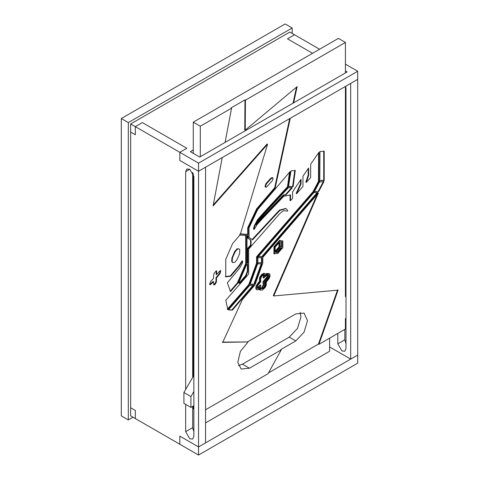 <?xml version="1.0" encoding="UTF-8"?>
<svg xmlns="http://www.w3.org/2000/svg" width="479" height="479" viewBox="0 0 479 479"><rect width="100%" height="100%" fill="white"/><g stroke="black" fill="none" stroke-linecap="round" stroke-linejoin="round"><path stroke-width="0.72" d="M248.182 238.386L251.062 240.189L251.062 245.266L247.811 248.99L247.811 263.306L247.002 263.175L247.002 235.596L248.182 235.746L248.182 238.386L247.715 238.117L250.589 239.919L250.589 244.997L247.338 248.721L247.338 263.037L246.529 262.905M247.811 263.306L247.338 263.037M247.811 248.99L247.338 248.721M251.05 245.284L250.589 244.997M251.062 240.189L250.589 239.919M247.715 235.476L247.715 238.117M267.348 274.599L267.887 274.683L267.3 277.359L263.438 282.005L263.672 284.885L262.282 288.22L260.821 289.065L260.672 285.155L257.702 288.52L257.097 288.208L258.073 284.987L260.72 281.88L260.72 278.377L262.288 275.545L263.701 274.665L263.701 278.137L267.348 274.599L267.887 274.683L267.414 274.413L266.833 277.09L262.971 281.736L263.205 284.616L261.815 287.951L260.354 288.789M263.701 278.137L263.228 277.868L263.228 274.395M257.097 288.208L257.702 288.52M260.672 285.155L260.205 284.885L257.235 288.25M262.282 288.22L261.815 287.951M263.672 284.885L263.205 284.616M263.438 282.005L262.971 281.736M263.707 281.706L263.24 281.436M267.3 277.359L266.833 277.09M232.387 310.129L228.429 309.901L249.625 285.49L253.684 285.304L232.387 310.129L228.627 309.668M253.217 285.035L231.914 309.859M286.017 194.803L284.209 195.157L283.173 195.977L256.121 224.801L258.403 220.693C259.672 218.765 280.287 196.396 288.358 187.708L292.31 187.756L286.017 194.803L283.742 194.887L282.706 195.701L257.307 222.519M291.837 187.487L285.55 194.534M256.702 223.986L256.235 223.711M260.953 219.244L260.486 218.975M283.173 195.977L282.706 195.701M284.209 195.157L283.742 194.887M285.981 194.839L285.526 194.564M266.384 183.93L265.474 186.69L266.492 187.133L272.246 180.805L273.078 178.266L272.521 177.781L270.851 178.889L266.384 183.93L265.917 183.661L265.007 186.421L265.671 186.996M265.007 186.421L266.144 187.265M273.078 178.266L272.054 177.511L270.384 178.613L265.917 183.661M272.611 177.996L272.054 177.511M225.094 142.407L231.561 108.164L231.094 107.895L244.973 99.883L245.44 100.153L245.23 130.138L297.166 86.585L293.639 102.835M245.23 130.138L244.763 129.869L244.973 99.883M290.286 118.283L275.162 187.972L257.139 209.036L248.182 228.046L248.182 234.632L240.961 234.051L239.62 234.381L240.404 234.009L267.557 144.275L213.101 205.94L222.232 157.573M267.557 144.275L267.09 144.005L213.293 204.922M240.374 234.045L240.961 234.051M246.799 234.447L240.494 233.782M248.182 234.632L246.332 234.177M248.182 228.046L247.715 227.776L247.715 234.363M257.139 209.036L256.672 208.76L247.715 227.776M257.223 208.988L256.672 208.76M275.144 188.002L274.677 187.732L256.75 208.712M275.162 187.972L274.677 187.732M296.525 87.1L293.034 103.183M289.681 118.63L274.695 187.696M319.535 180.93L319.218 181.972L319.792 180.87L319.948 151.538L324.199 151.274L324.199 180.559L319.062 180.661M319.559 180.93L319.092 180.661M319.565 180.912L319.098 180.643M319.816 180.912L319.349 180.643L323.732 180.29L324.199 180.559M323.732 150.999L323.732 180.29M319.224 181.972L318.751 181.703M279.514 247.068L275.174 252.02L275.174 247.122L279.341 242.434L279.514 247.068L279.047 246.799L275.174 251.218M278.898 242.925L279.047 246.799M268.713 274.701L269.318 276.197L268.485 278.359L265.665 281.682L265.468 285.622L264.809 286.963L262.779 288.903C263.953 287.023 264.576 285.592 264.647 284.598L264.45 282.095L267.941 277.82L268.982 274.826L268.515 274.557L268.851 275.928L268.018 278.089L265.198 281.413L265.001 285.352L263.797 287.262M262.809 288.897L262.336 288.627M264.809 286.963L264.342 286.693M265.468 285.622L265.001 285.352M265.468 282.382L265.001 282.113M265.665 281.682L265.198 281.413M268.485 278.359L268.018 278.089M269.318 276.197L268.851 275.928M213.604 281.766L210.299 284.777L209.64 284.023L210.694 281.305C212.341 279.85 213.287 278.736 213.532 277.97L213.61 275.174L214.317 272.958L216.185 271.03L216.622 270.97L216.676 273.701L216.209 273.431L216.125 274.365L216.592 274.635L219.753 270.994L220.729 270.797L220.035 273.629L219.568 273.359L216.017 277.622L216.017 281.167L215.436 282.844L213.694 284.742L214.161 285.011L213.778 284.837L213.604 281.766L213.131 281.496L209.742 284.508M212.652 282.257L212.185 281.987M220.035 273.629L216.484 277.892L216.484 281.436L215.903 283.113L215.143 284.358L213.778 284.837M214.311 284.927L213.844 284.658M215.143 284.358L214.676 284.089M216.484 281.436L216.017 281.167M216.484 277.892L216.017 277.622M220.262 270.521L219.568 273.359M216.676 273.701L216.592 274.635M216.149 270.701L216.209 273.431M247.811 271.413L246.116 275.862L239.644 283.305L238.674 282.933L246.697 264.27L247.811 264.45L247.811 271.413L247.338 271.138L245.643 275.593L239.177 283.035L238.201 282.664M247.338 264.18L247.338 271.138M239.644 283.305L239.177 283.035M245.643 275.593L246.116 275.862L245.637 275.599M277.736 252.415L275.748 252.481L279.928 247.733L281.574 247.882L277.736 252.415L276.012 252.188M281.107 247.613L277.269 252.146M254.451 284.227L250.158 284.4L257.612 263.917L261.815 263.678L254.451 284.227L249.691 284.131M261.348 263.408L253.984 283.957M288.508 186.624L290.993 170.847L295.274 170.536L293.106 186.672L288.041 186.355M292.609 186.421L293.076 186.696L288.783 186.63M293.106 186.672L292.627 186.427M294.801 170.267L292.633 186.397M288.502 186.648L288.035 186.379M253.93 229.285L253.529 228.752L254.211 229.417L257.055 224.609L261.223 219.939L283.825 196.216L290.502 194.989L290.502 200.713L290.034 200.444L290.034 194.719M290.502 200.713L292.585 198.318L292.585 191.857L301.04 179.278L301.04 183.876L296.663 193.696L302.956 186.355L302.956 176.164L308.626 168.021L308.68 175.284L306.326 182.415L310.631 177.601L310.679 164.159L319.08 152.148L318.948 181.547L313.613 191.822L257.079 257.007L256.995 263.51L249.278 284.783L227.8 309.524L225.807 300.303L248.643 274.03L248.643 249.116L279.449 213.963C282.442 211.209 283.957 210.131 283.999 210.718L287.502 211.095C288.017 210.898 287.669 210.221 286.442 209.06L285.861 208.599L279.934 210.359L252.619 239.763L249.02 237.512L249.02 227.884L257.69 209.533L290.13 171.548L287.951 187.085C285.167 190.085 259.402 217.897 257.828 220.28L254.726 226.094L253.996 229.022M254.068 228.711L253.601 228.441L253.529 228.752M254.678 226.244L254.211 225.968L253.601 228.441M254.726 226.094L254.211 225.968M257.828 220.28L257.361 220.011L254.259 225.825M287.951 187.085L287.484 186.816C284.7 189.816 258.935 217.628 257.361 220.011M289.52 172.26L287.484 186.816M279.934 210.359L279.461 210.089L252.152 239.494M285.616 208.473L279.461 210.089M249.278 284.783L248.805 284.514L227.333 309.254M256.995 263.51L256.528 263.234L248.805 284.514M257.079 257.007L256.612 256.738L256.528 263.234M257.307 256.744L256.612 256.738M313.613 191.822L313.146 191.552L256.834 256.475M318.948 181.547L318.481 181.278L313.146 191.552M318.613 152.825L318.481 181.278M306.326 182.415L305.859 182.146L308.213 175.009L308.68 175.284M308.165 168.686L308.213 175.009M296.663 193.696L296.196 193.42L300.572 183.607L301.04 183.876M300.572 179.972L300.572 183.607M257.828 263.276L257.882 257.103L314.038 192.366L319.469 181.984L323.924 181.643L318.727 191.498L314.511 191.522L313.883 192.588L317.888 192.576L262.39 256.756L258.397 256.564L257.906 257.127L257.894 257.636L261.971 257.81L261.971 262.624L257.84 262.839L257.828 263.276L257.361 263.007M257.84 262.839L261.971 262.624M261.504 257.54L261.504 262.354M257.894 257.636L257.427 257.367M257.906 257.127L257.439 256.858M258.397 256.564L257.93 256.295M262.39 256.756L258.57 256.325M317.421 192.307L261.923 256.481M313.883 192.588L313.41 192.319M314.062 192.39L313.595 192.121M314.511 191.522L318.727 191.498M323.457 181.367L318.254 191.229M282.005 246.817L280.323 246.649L280.149 242.045L282.005 242.003L282.005 246.817L279.856 246.38M281.538 241.727L281.538 246.541M235.147 251.768L232.477 257.852L232.123 261.738L233.171 262.63L234.967 262.169L237.105 259.576L239.68 253.499L239.745 249.457L239.255 248.966L237.644 248.984L235.147 251.768L234.674 251.499L231.926 258.073M237.644 248.984L237.177 248.715L234.674 251.499M239.255 248.966L237.177 248.715M232.123 261.738L232.698 262.36M232.147 262.306L233.171 262.63M232.477 257.852L232.01 257.582L231.656 261.468M234.686 252.487L234.219 252.211M242.584 261.103L239.32 266.079L230.782 276.185L225.747 276.85L225.747 259.384L232.566 243.607L239.919 235.069L246.164 235.458L246.2 263.749L237.859 283.101L230.567 291.591L227.351 282.82L239.189 268.707C241.464 265.15 242.596 262.935 242.584 262.067L242.584 261.103L242.111 260.833L238.853 265.809L230.315 275.916L225.28 276.581M237.859 283.101L237.392 282.832L230.1 291.316M246.2 263.749L245.733 263.48L237.392 282.832M245.697 235.189L245.733 263.48M230.165 276.323L229.698 276.048M230.782 276.185L230.315 275.916M233.692 272.916L233.225 272.647M239.32 266.079L238.853 265.809M257.774 284.43L257.301 284.161C256.103 285.783 255.63 287.334 255.894 288.825L256.918 289.807L259.923 289.514L259.84 288.55L258.474 288.891L259.947 287.238L260.031 289.538L260.582 290.184L262.498 289.951L265.115 287.586L266.294 285.173L266.294 282.005L268.959 278.838L270.144 275.94L269.683 273.856L267.378 273.647L264.492 276.395L264.492 274.611L265.6 275.281L266.432 274.479L265.707 273.91L264.492 273.503L262.163 274.76C260.816 276.425 260.079 277.694 259.953 278.568L259.953 281.658L257.774 284.43C256.57 286.053 256.097 287.604 256.361 289.094L256.995 289.861L256.528 289.591M258.181 283.819L257.714 283.55L257.301 284.161M259.313 282.203L258.846 281.933L257.714 283.55M259.953 281.658L259.486 281.389L258.846 281.933M259.953 278.568L259.486 278.299L259.486 281.389M262.163 274.76L261.696 274.491C260.348 276.149 259.612 277.419 259.486 278.299M264.216 273.575L263.749 273.305L261.696 274.491M264.492 273.503L263.749 273.305M265.498 273.784L264.025 273.275M265.6 275.281L264.797 274.73M265.162 275.03L264.492 275.67M266.498 274.461L266.031 274.192L266.809 273.437L267.276 273.707M267.378 273.647L266.809 273.437M268.551 273.719L266.905 273.377M269.683 273.856L268.102 273.473M260.031 289.538L259.564 289.268L260.115 289.915M259.881 289.909L260.582 290.184M259.48 287.765L259.947 288.621M259.84 288.55L258.882 288.43M282.844 240.913L280.149 240.967L280.149 240.506L274.395 247.002L274.395 254.02L274.802 253.559L277.754 253.487L282.418 247.966L282.844 248.02L282.844 240.913L279.682 240.697M274.395 254.02L273.928 253.75L273.928 246.733L274.395 247.002M280.149 240.506L279.682 240.23L273.928 246.733M205.557 409.779L267.995 373.734L281.245 349.862L280.778 349.592L295.794 340.922L304.069 332.186L307.5 320.655L304.069 313.074L295.794 313.895L247.415 341.946L222.226 342.102M247.415 341.946L222.699 342.371L242.38 299.567L254.948 284.915L262.809 263.013L262.809 257.349L318.367 193.091L273.743 295.962L338.066 290.118L318.93 344.323L318.463 344.054L268.432 372.937M337.599 289.849L318.463 344.054M273.743 295.962L273.275 295.693L317.194 194.45M231.561 108.164L200.294 126.217L193.271 122.163L338.396 38.38L345.419 42.433L245.44 100.153M193.271 406.06L193.271 408.767L193.857 409.102L193.857 429.645L192.851 429.064M318.93 344.323L345.419 329.031L345.419 318.529L346 318.194M281.245 349.862L249.445 368.219L241.171 369.04L237.77 362.358L240.386 351.394L247.882 342.216M238.44 365.663L242.428 364.166L289.238 337.138L297.513 328.402L300.944 316.87L300.117 312.356M200.294 126.217L200.294 156.723M193.857 376.668L193.271 376.332L183.906 392.546L190.929 396.6L193.857 391.535M190.929 396.6L190.929 407.413L193.857 405.725M345.419 86.454L345.419 296.597L346 296.938M345.419 72.94L345.419 42.433M183.906 392.546L183.906 403.36L190.929 407.413M193.271 122.163L193.271 153.346M193.271 173.59L193.271 376.332M192.684 182.469L193.271 182.804M205.557 422.885L329.618 351.263L329.618 338.156M198.54 455.05L198.54 446.943L205.557 442.889L205.557 167.201L198.54 171.254L179.811 160.441L179.811 152.334L179.811 160.441L198.54 171.254L198.54 446.943L179.811 436.13L179.811 444.237L198.54 455.05L357.705 363.154L357.705 355.047L198.54 446.943L179.811 436.13L179.811 444.237L135.335 418.562L135.335 410.455L135.335 418.562L130.659 415.862L130.659 132.06L135.335 134.767L135.335 126.654L142.359 122.6L186.834 148.28L179.811 152.334L198.54 163.141L198.54 171.254L357.705 79.358L357.705 71.251L198.54 163.141M292.166 33.41L292.166 28.004L128.318 122.6L128.318 419.915L133 417.209M130.659 123.953L135.335 126.654L135.335 134.767L130.659 132.06L130.659 123.953L289.825 32.057L294.507 34.763L287.484 38.817L294.507 34.763L319.583 49.241M292.166 28.004L285.143 23.95L121.295 118.547L128.318 122.6M121.295 118.547L121.295 415.862L128.318 419.915M312.559 53.295L287.484 38.817L312.559 53.295M345.419 64.156L357.705 71.251M345.419 70.91L347.173 71.922L199.707 157.064L190.343 151.657L193.271 149.969M130.659 407.749L135.335 410.455L130.659 407.749M350.682 359.1L357.705 355.047L357.705 79.358L350.682 83.412L350.682 359.1L329.618 346.94M344.832 329.372L344.832 339.797L346 343.784M345.628 86.334L346 88.525L346 348.58L344.802 351.233L341.904 350.945L337.809 343.85L337.809 333.426M186.834 148.28L179.811 152.334L135.335 126.654L142.359 122.6L186.834 148.28M185.666 389.505L185.666 171.638L186.864 168.985L189.762 169.273L193.857 176.368L193.857 436.423L192.654 439.075L189.762 438.788L185.666 431.693L185.666 404.372M192.684 406.402L192.684 427.639L193.857 431.627M192.684 172.38L192.684 377.344M270.851 178.889L270.384 178.613M263.564 288.226L263.097 287.957M265.815 281.52L265.348 281.251M215.903 283.113L215.436 282.844M293.37 184.858L292.903 184.589M293.244 215.37L292.777 215.101M320.625 187.9L320.158 187.624M256.361 289.094L255.894 288.825M265.665 275.263L265.198 274.994M274.03 295.321L273.563 295.046M249.445 368.219L242.428 364.166M295.794 340.922L289.238 337.138M337.809 343.85L344.832 339.797M185.666 431.693L192.684 427.639M185.666 171.638L189.762 169.273M265.815 187.181L265.348 186.912M272.796 177.847L272.329 177.577M285.388 208.329L285.861 208.599M254.086 229.399L253.619 229.13"/></g></svg>

